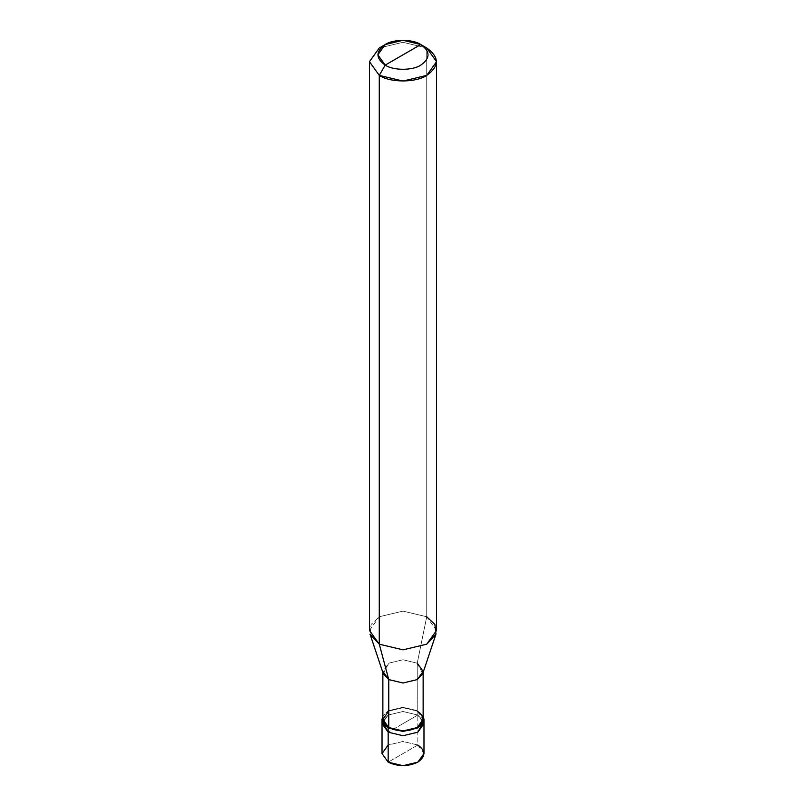 <?xml version="1.0" encoding="UTF-8"?>
<svg xmlns="http://www.w3.org/2000/svg" width="806" height="806" viewBox="0 0 806 806"><rect width="100%" height="100%" fill="white"/><g stroke="black" fill="none" stroke-linecap="round" stroke-linejoin="round"><path stroke-width="0.6" stroke-dasharray="4.03 3.02" d="M382.024 753.59L388.17 745.026L403 741.48L417.83 745.026L388.17 762.154L417.83 745.026L417.83 715.053L423.644 721.481L417.83 715.053L403 711.507L388.17 715.053L382.024 723.617L388.17 715.053L403 711.507L417.83 715.053L403 723.617L417.83 715.053L417.83 745.026L403 741.48L388.17 745.026M382.86 719.335L388.764 711.114L403 707.708L417.83 710.771L423.14 715.95L417.83 710.771L417.83 715.053L423.976 723.617L417.83 715.053L388.17 732.18L417.83 715.053L403 711.507L388.17 715.053L382.356 721.481L388.17 715.053L403 711.507L417.83 715.053L417.83 710.771L403 707.225L388.17 710.771L382.86 715.95L388.17 710.771L403 707.225L417.236 711.114L403 707.708L388.764 711.114M417.83 745.026L423.976 753.59M383.233 673.584L388.764 663.167L403 659.761L417.236 663.167L417.236 711.114L417.236 663.167L403 659.761L388.764 663.167L382.86 671.388L382.86 672.496M369.44 630.473L379.273 616.771L403 611.099L426.727 616.771L417.236 663.167L426.727 616.771L403 611.099L379.273 616.771L371.103 624.459L370.045 634.151M426.727 616.771L426.727 47.977L403 42.305L379.273 47.977L403 42.305L426.727 47.977L426.727 616.771L436.56 630.473M417.236 711.114L423.14 719.335M417.236 663.167L422.767 673.584M423.14 672.496L423.14 671.388"/><path stroke-width="1.21" d="M423.644 721.481L417.83 732.18L403 735.727L388.17 732.18L388.17 762.154L382.024 753.59L382.024 723.617L388.17 732.18L382.356 721.481L388.17 732.18L403 735.727L417.83 732.18L423.976 723.617L417.83 732.18L403 735.727L388.17 732.18L382.024 723.617L382.024 719.335L388.17 727.899L388.17 732.18L403 735.727L417.83 732.18L423.644 721.481M388.17 745.026L382.024 753.59L388.17 762.154C398.053 766.768 407.947 766.768 417.83 762.154C425.83 756.441 425.83 750.739 417.83 745.026M388.764 711.114L382.86 719.335L388.764 727.556L388.17 727.899L403 731.445L417.83 727.899L423.976 719.335L423.976 753.59L417.83 762.154L403 765.7L388.17 762.154L388.17 727.899L382.779 722.559L382.86 715.95L382.024 719.335M382.86 671.388L388.764 679.599L383.233 673.584L370.045 634.151L379.273 644.175L379.273 75.381L369.44 61.679L379.273 47.977L369.44 61.679L379.273 75.381L403 81.063L426.727 75.381L436.56 61.679L426.727 47.977L420.803 44.552C430.404 51.403 430.404 58.254 420.803 65.105C412.793 70.656 393.207 70.656 385.197 65.105L420.803 44.552L403 40.3L385.197 44.552L377.833 54.828L385.197 65.105L379.273 75.381L379.273 644.175L388.764 679.599L388.764 727.556L382.86 719.335L382.86 672.496M423.976 719.335L423.14 715.95L423.221 722.559L417.83 727.899L403 731.445L388.17 727.899L388.764 727.556L388.764 679.599L379.273 644.175L369.44 630.473L369.44 61.679M385.197 65.105C375.596 58.254 375.596 51.403 385.197 44.552C393.207 39.01 412.793 39.01 420.803 44.552L385.197 65.105C393.207 70.656 412.793 70.656 420.803 65.105C430.404 58.254 430.404 51.403 420.803 44.552L426.727 47.977C439.532 57.115 439.532 66.253 426.727 75.381C416.047 82.776 389.953 82.776 379.273 75.381L385.197 65.105M423.14 672.496L423.14 719.335L417.236 727.556L403 730.961L388.764 727.556C398.255 731.989 407.745 731.989 417.236 727.556C424.923 722.075 424.923 716.594 417.236 711.114M436.56 61.679L436.56 630.473L426.727 644.175L403 649.848L379.273 644.175L403 649.848L426.727 644.175L435.955 634.151L422.767 673.584L417.236 679.599L403 683.004L388.764 679.599L403 683.004L417.236 679.599L423.14 671.388L417.236 663.167M435.955 634.151L434.897 624.459L426.727 616.771M379.273 47.977L385.197 44.552M426.727 47.977L420.803 44.552"/></g></svg>
